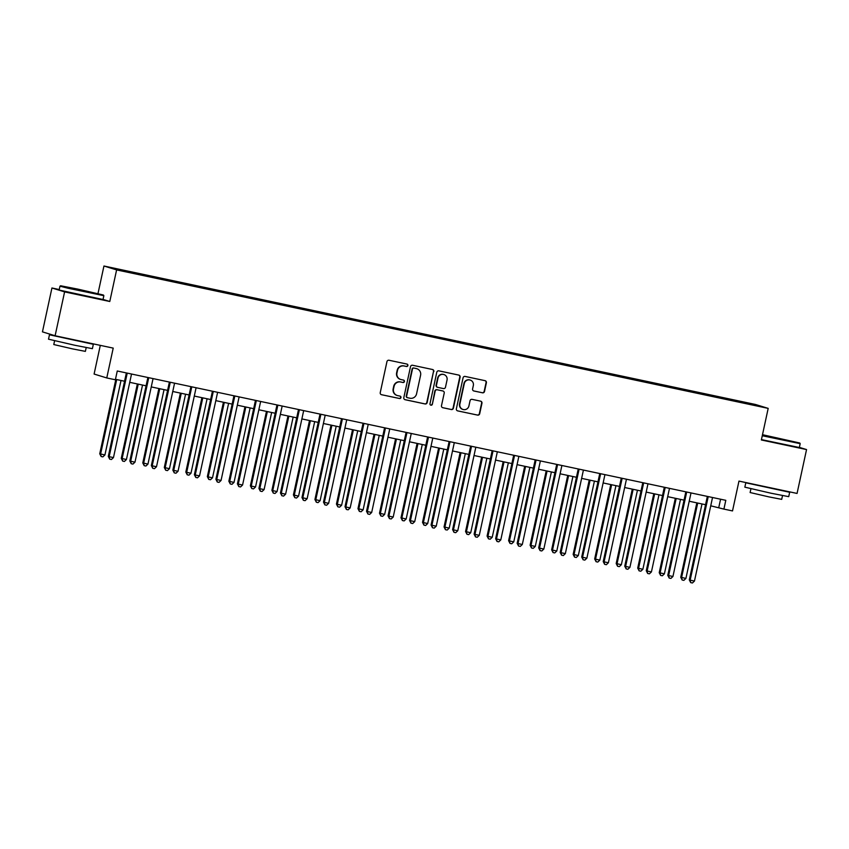 <?xml version="1.0" encoding="UTF-8"?>
<svg xmlns="http://www.w3.org/2000/svg" width="849" height="849" viewBox="0 0 849 849"><rect width="100%" height="100%" fill="white"/><g stroke="black" fill="none" stroke-linecap="round" stroke-linejoin="round"><path stroke-width="1.27" d="M407.891 365.526A1.231 1.21 107.1 0 0 406.968 364.072L389.012 360.252A1.762 1.73 107.1 0 0 386.953 361.621L380.246 392.62A1.762 1.73 107.1 0 0 381.562 394.711L399.518 398.521A1.231 1.21 107.1 0 0 400.961 397.565A1.231 1.21 107.1 0 0 400.038 396.112L397.714 395.613A5.635 5.529 107.1 0 1 393.501 388.959L394.063 386.369A5.635 5.529 107.1 0 1 400.654 382.008L402.978 382.506A1.231 1.21 107.1 0 0 404.421 381.551A1.231 1.21 107.1 0 0 403.508 380.087L401.184 379.599A5.635 5.529 107.1 0 1 396.961 372.934L397.523 370.355A5.635 5.529 107.1 0 1 404.124 365.993L406.448 366.481A1.231 1.21 107.1 0 0 407.891 365.526M400.717 379.471L400.367 379.365A5.635 5.529 107.1 0 1 396.621 372.828L397.183 370.249A5.635 5.529 107.1 0 1 403.784 365.887L406.109 366.375A1.231 1.21 107.1 0 0 406.883 364.051M381.562 394.711L399.179 398.414A1.231 1.21 107.1 0 0 399.953 396.09M397.247 395.496L396.908 395.39A5.635 5.529 107.1 0 1 393.161 388.853L393.713 386.263A5.635 5.529 107.1 0 1 400.314 381.901L402.638 382.4A1.231 1.21 107.1 0 0 403.424 380.076M742.61 401.821L749.327 403.371L742.61 401.821M482.455 392.811A1.762 1.73 107.1 0 0 484.514 391.453L486.392 382.75A1.762 1.73 107.1 0 0 485.076 380.67L465.135 376.436A1.762 1.73 107.1 0 0 463.076 377.794L456.369 408.804A1.762 1.73 107.1 0 0 457.685 410.884L477.626 415.119A1.762 1.73 107.1 0 0 479.685 413.76L481.956 403.254A1.762 1.73 107.1 0 0 480.64 401.174L472.108 399.359A1.762 1.73 107.1 0 0 470.049 400.717L468.924 405.928A4.712 4.616 107.1 0 1 463.013 409.473A4.712 4.616 107.1 0 1 459.882 404.007L464.297 383.599A4.712 4.616 107.1 0 1 470.197 380.055A4.712 4.616 107.1 0 1 473.339 385.52L472.596 388.916A1.762 1.73 107.1 0 0 473.912 390.996L482.105 392.705A1.762 1.73 107.1 0 0 484.174 391.347L486.053 382.644A1.762 1.73 107.1 0 0 485.044 380.66M59.239 289.551L51.938 287.991L64.598 291.886L55.111 335.758L113.214 348.111L106.762 377.943L115.368 379.768L117.268 370.992L725.799 500.326L723.91 509.103L732.517 510.928L738.97 481.096L797.062 493.439L806.55 449.567L799.387 447.37M64.598 291.886L109.786 301.491L116.61 269.908L768.186 408.38L761.362 439.973L806.55 449.567M433.839 371.586A1.762 1.73 107.1 0 0 432.523 369.506L412.582 365.261A1.762 1.73 107.1 0 0 410.523 366.63L403.816 397.629A1.762 1.73 107.1 0 0 405.132 399.72L425.073 403.954A1.762 1.73 107.1 0 0 427.143 402.585L433.499 371.48A1.762 1.73 107.1 0 0 432.491 369.495M438.859 370.854L458.8 375.088A1.762 1.73 107.1 0 1 460.116 377.168L453.408 408.178A1.762 1.73 107.1 0 1 451.35 409.536L442.817 407.722A1.762 1.73 107.1 0 1 441.501 405.642L444.218 393.066A1.762 1.73 107.1 0 0 442.902 390.986L437.246 389.787A1.762 1.73 107.1 0 0 435.176 391.145L432.353 404.241A1.231 1.21 107.1 0 1 430.804 405.164A1.231 1.21 107.1 0 1 429.987 403.731L436.8 372.212A1.762 1.73 107.1 0 1 438.859 370.854M55.111 335.758L42.45 331.863L51.938 287.991M118.839 269.462L127.01 271.118L118.839 269.462M116.61 269.908L103.949 266.013L755.525 404.485L768.186 408.38M726.85 399.433L727.031 398.584L114.53 268.613L145.115 275.808L734.289 401.025M727.031 398.584L752.341 404.156L757.605 405.78L734.374 400.845M100.299 345.363L94.101 374.048L106.762 377.943M97.985 293.595L103.949 266.013M710.73 505.813L723.91 509.103M115.464 379.301L124.559 381.233M129.738 382.337L146.081 385.807M151.249 386.911L167.593 390.381M172.772 391.485L189.115 394.955M194.294 396.058L210.637 399.529M215.805 400.632L232.148 404.103M237.327 405.196L253.671 408.677M258.849 409.77L275.193 413.251M280.361 414.344L296.704 417.825M301.883 418.918L318.226 422.399M323.405 423.492L339.738 426.962M344.917 428.066L361.26 431.536M366.439 432.64L382.782 436.11M387.951 437.214L404.294 440.684M409.473 441.788L425.816 445.258M430.995 446.362L447.338 449.832M452.506 450.936L468.85 454.406M474.029 455.51L490.372 458.98M495.551 460.084L511.894 463.554M517.062 464.647L533.405 468.128M538.584 469.221L554.928 472.702M560.107 473.795L576.45 477.276M581.618 478.369L597.961 481.85M603.14 482.943L619.483 486.413M624.662 487.517L640.995 490.987M646.174 492.091L662.517 495.561M667.696 496.665L684.039 500.135M689.208 501.239L705.551 504.709M720.568 499.212L718.774 507.522M729.089 399.911L729.1 399.221M109.786 301.491L103.037 299.421M404.824 399.614L424.733 403.848A1.762 1.73 107.1 0 0 426.792 402.479L433.499 371.48M413.919 368.073A1.231 1.21 107.1 0 0 412.476 369.028L406.597 396.239A1.231 1.21 107.1 0 0 407.52 397.703L409.971 398.223A5.635 5.529 107.1 0 0 416.562 393.862L420.584 375.258A5.635 5.529 107.1 0 0 416.371 368.593L413.58 367.967A1.231 1.21 107.1 0 0 412.136 368.922L412.476 369.028M407.17 397.597A1.231 1.21 107.1 0 1 406.257 396.133L412.136 368.922M416.838 368.71L416.498 368.604A5.635 5.529 107.1 0 0 416.031 368.487L416.371 368.593M413.58 367.967L416.031 368.487M442.509 407.626L451.01 409.43A1.762 1.73 107.1 0 0 453.069 408.072L459.776 377.062A1.762 1.73 107.1 0 0 458.768 375.078M442.849 390.964A1.762 1.73 107.1 0 0 442.562 390.88L436.895 389.68A1.762 1.73 107.1 0 0 434.837 391.039L432.353 404.241M430.634 405.1A1.231 1.21 107.1 0 0 432.003 404.135M447.041 380.023A4.712 4.616 107.1 0 0 443.91 374.558A4.712 4.616 107.1 0 0 437.999 378.102L436.45 385.287A1.762 1.73 107.1 0 0 437.766 387.367L443.422 388.577A1.762 1.73 107.1 0 0 445.481 387.208L447.041 380.023M443.91 374.558L443.56 374.451A4.712 4.616 107.1 0 0 437.659 377.996L437.999 378.102M437.617 387.335L437.277 387.229A1.762 1.73 107.1 0 1 436.099 385.181L437.659 377.996M473.604 390.901L482.105 392.705M470.197 380.055L469.858 379.949A4.712 4.616 107.1 0 0 463.957 383.493L464.297 383.599M463.013 409.473L462.673 409.367A4.712 4.616 107.1 0 1 459.542 403.901L463.957 383.493M457.685 410.884L477.287 415.012A1.762 1.73 107.1 0 0 479.345 413.654L481.616 403.148A1.762 1.73 107.1 0 0 480.619 401.163M115.835 379.386L99.747 453.78L104.915 454.958L121.014 380.479M116.706 379.567L100.606 454.045L101.148 456.518L99.747 453.78M104.915 454.958L102.867 456.879L101.148 456.518M127.074 373.847L126.214 373.581L108.301 456.412L109.16 456.677L127.074 373.847A1.794 1.762 107.1 0 0 127.085 373.157L127.074 373.082M113.469 457.59L111.421 459.511L109.701 459.15L109.16 456.677L113.469 457.59L131.372 374.759A1.794 1.762 107.1 0 1 131.637 374.133L131.68 374.059M126.214 373.581A1.794 1.762 107.1 0 0 126.236 372.902M109.701 459.15L108.301 456.412M137.358 383.95L121.269 458.354L126.427 459.532L142.526 385.053M138.228 384.141L122.129 458.609L122.67 461.092L121.269 458.354M126.427 459.532L124.389 461.453L122.67 461.092M158.869 388.524L142.791 462.928L147.949 464.106L164.048 389.627M159.75 388.715L143.64 463.183L144.181 465.666L142.791 462.928M147.949 464.106L145.911 466.027L144.181 465.666M180.391 393.098L164.303 467.502L169.46 468.68L185.57 394.201M181.262 393.289L165.162 467.757L165.704 470.24L164.303 467.502M169.46 468.68L167.423 470.601L165.704 470.24M148.586 378.421L147.737 378.155L129.823 460.986L130.682 461.24L148.586 378.421A1.794 1.762 107.1 0 0 148.607 377.731L148.596 377.656M134.98 462.164L132.943 464.085L131.224 463.724L130.682 461.24L134.98 462.164L152.894 379.333A1.794 1.762 107.1 0 1 153.16 378.696L153.202 378.633M147.737 378.155A1.794 1.762 107.1 0 0 147.747 377.476M131.224 463.724L129.823 460.986M170.108 382.984L169.248 382.729L151.345 465.56L152.194 465.814L170.108 382.984A1.794 1.762 107.1 0 0 170.118 382.305L170.108 382.23M156.503 466.738L154.465 468.659L152.735 468.298L152.194 465.814L156.503 466.738L174.406 383.907A1.794 1.762 107.1 0 1 174.671 383.27L174.724 383.207M169.248 382.729A1.794 1.762 107.1 0 0 169.269 382.05M152.735 468.298L151.345 465.56M191.619 387.558L190.77 387.303L172.856 470.134L173.716 470.388L191.619 387.558A1.794 1.762 107.1 0 0 191.641 386.879L191.63 386.804M178.025 471.301L175.976 473.233L174.257 472.872L173.716 470.388L178.025 471.301L195.928 388.481A1.794 1.762 107.1 0 1 196.193 387.844L196.236 387.781M190.77 387.303A1.794 1.762 107.1 0 0 190.792 386.624L191.641 386.879M174.257 472.872L172.856 470.134M201.913 397.672L185.825 472.065L186.684 472.331L190.983 473.243L207.082 398.775M202.784 397.863L186.684 472.331L187.226 474.814L185.825 472.065M190.983 473.243L188.945 475.175L187.226 474.814M213.141 392.132L212.292 391.867L194.379 474.697L195.238 474.962L213.141 392.132A1.794 1.762 107.1 0 0 213.163 391.453L213.152 391.368M199.536 475.875L197.499 477.807L195.779 477.446L195.238 474.962L199.536 475.875L217.45 393.045A1.794 1.762 107.1 0 1 217.715 392.418L217.758 392.355M212.292 391.867A1.794 1.762 107.1 0 0 212.303 391.198M195.779 477.446L194.379 474.697M77.853 289.116L60.619 285.763L68.26 287.726L103.429 295.028L77.853 289.116M59.971 286.187L59.133 290.05L103.016 299.527L103.854 295.675L67.962 288.225L59.971 286.187L60.619 285.763M79.933 289.764L92.732 292.714L79.933 289.764M59.526 336.692L93.337 344.28L92.392 348.663L74.733 345.246L48.51 339.186L49.465 334.793L55.015 335.726M93.337 344.28L49.465 334.793M86.195 347.602L85.378 351.38L72.653 348.907L53.784 344.545L54.601 340.778M762.391 435.197L799.769 443.008L762.498 434.699M761.436 439.602L799.355 447.519L800.183 443.656L762.275 435.739M776.273 437.744L789.061 440.705L776.273 437.744M755.854 484.683L789.676 492.271L788.721 496.654L771.062 493.227L744.849 487.167L745.793 482.784L750.834 483.622M789.676 492.271L745.793 482.784M782.523 495.593L781.706 499.361L768.992 496.898L750.113 492.537L750.93 488.759M223.425 402.246L207.347 476.639L208.196 476.905L212.505 477.817L228.604 403.349M224.295 402.437L208.196 476.905L208.737 479.388L207.347 476.639M212.505 477.817L210.456 479.749L208.737 479.388M244.947 406.82L228.859 481.213L229.718 481.479L234.016 482.391L250.126 407.923M245.817 407.011L229.718 481.479L230.259 483.951L228.859 481.213M234.016 482.391L231.979 484.323L230.259 483.951M266.469 411.394L250.381 485.787L251.24 486.053L255.538 486.965L271.638 412.497M267.339 411.574L251.24 486.053L251.782 488.525L250.381 485.787M255.538 486.965L253.501 488.897L251.782 488.525M287.981 415.968L271.903 490.361L272.752 490.626L277.061 491.539L293.16 417.071M288.851 416.148L272.752 490.626L273.293 493.099L271.903 490.361M277.061 491.539L275.012 493.471L273.293 493.099M309.503 420.542L293.414 494.935L298.572 496.113L314.682 421.635M310.373 420.722L294.274 495.2L294.815 497.673L293.414 494.935M298.572 496.113L296.534 498.045L294.815 497.673M234.664 396.706L233.804 396.441L215.901 479.271L216.75 479.536L234.664 396.706A1.794 1.762 107.1 0 0 234.674 396.027L234.664 395.942M221.058 480.449L219.021 482.381L217.291 482.02L216.75 479.536L221.058 480.449L238.962 397.619A1.794 1.762 107.1 0 1 239.227 396.992L239.28 396.929M233.804 396.441A1.794 1.762 107.1 0 0 233.825 395.772L234.674 396.027M217.291 482.02L215.901 479.271M256.175 401.28L255.326 401.015L237.412 483.845L238.272 484.11L256.175 401.28A1.794 1.762 107.1 0 0 256.196 400.601L256.186 400.516M242.57 485.023L240.532 486.955L238.813 486.583L238.272 484.11L242.57 485.023L260.484 402.193A1.794 1.762 107.1 0 1 260.749 401.566L260.792 401.503M255.326 401.015A1.794 1.762 107.1 0 0 255.347 400.335M238.813 486.583L237.412 483.845M277.697 405.854L276.838 405.589L258.934 488.419L259.794 488.684L277.697 405.854A1.794 1.762 107.1 0 0 277.719 405.175L277.697 405.09M264.092 489.597L262.054 491.529L260.335 491.157L259.794 488.684L264.092 489.597L282.006 406.767A1.794 1.762 107.1 0 1 282.271 406.14L282.314 406.077M276.838 405.589A1.794 1.762 107.1 0 0 276.859 404.909L277.719 405.175M260.335 491.157L258.934 488.419M299.219 410.428L298.36 410.163L280.457 492.993L281.306 493.258L299.219 410.428A1.794 1.762 107.1 0 0 299.23 409.749L299.219 409.664M285.614 494.171L283.566 496.103L281.847 495.731L281.306 493.258L285.614 494.171L303.517 411.341A1.794 1.762 107.1 0 1 303.783 410.714L303.836 410.651M298.36 410.163A1.794 1.762 107.1 0 0 298.381 409.483M281.847 495.731L280.457 492.993M320.731 415.002L319.882 414.737L301.968 497.567L302.828 497.832L320.731 415.002A1.794 1.762 107.1 0 0 320.752 414.323L320.742 414.238M307.126 498.745L305.088 500.677L303.369 500.305L302.828 497.832L307.126 498.745L325.04 415.914A1.794 1.762 107.1 0 1 325.305 415.288L325.347 415.214M319.882 414.737A1.794 1.762 107.1 0 0 319.893 414.057L320.752 414.323M303.369 500.305L301.968 497.567M331.025 425.116L314.937 499.509L320.094 500.687L336.193 426.209M331.895 425.296L315.786 499.774L316.327 502.247L314.937 499.509M320.094 500.687L318.057 502.619L316.327 502.247M342.253 419.576L341.394 419.31L323.49 502.141L324.35 502.406L342.253 419.576A1.794 1.762 107.1 0 0 342.274 418.897L342.253 418.812M328.648 503.319L326.61 505.251L324.891 504.879L324.35 502.406L328.648 503.319L346.562 420.488A1.794 1.762 107.1 0 1 346.827 419.862L346.87 419.788M341.394 419.31A1.794 1.762 107.1 0 0 341.415 418.631M324.891 504.879L323.49 502.141M352.537 429.69L336.448 504.083L341.616 505.261L357.716 430.783M353.407 429.87L337.308 504.348L337.849 506.821L336.448 504.083M341.616 505.261L339.568 507.193L337.849 506.821M363.775 424.15L362.916 423.884L345.012 506.715L345.861 506.98L363.775 424.15A1.794 1.762 107.1 0 0 363.786 423.471L363.775 423.386M350.17 507.893L348.122 509.825L346.403 509.453L345.861 506.98L350.17 507.893L368.073 425.062A1.794 1.762 107.1 0 1 368.339 424.436L368.392 424.362M362.916 423.884A1.794 1.762 107.1 0 0 362.937 423.205L363.786 423.471M346.403 509.453L345.012 506.715M374.059 434.264L357.97 508.657L363.128 509.835L379.238 435.357M374.929 434.444L358.83 508.922L359.371 511.395L357.97 508.657M363.128 509.835L361.09 511.767L359.371 511.395M385.287 428.724L384.438 428.458L366.524 511.289L367.384 511.554L385.287 428.724A1.794 1.762 107.1 0 0 385.308 428.034L385.297 427.96M371.682 512.467L369.644 514.388L367.925 514.027L367.384 511.554L371.682 512.467L389.595 429.636A1.794 1.762 107.1 0 1 389.861 429.01L389.903 428.936M384.438 428.458A1.794 1.762 107.1 0 0 384.448 427.779M367.925 514.027L366.524 511.289M395.57 438.837L379.492 513.231L384.65 514.409L400.749 439.931M396.451 439.018L380.341 513.496L380.883 515.969L379.492 513.231M384.65 514.409L382.612 516.33L380.883 515.969M406.809 433.298L405.949 433.032L388.046 515.863L388.895 516.128L406.809 433.298A1.794 1.762 107.1 0 0 406.83 432.608L406.809 432.534M393.204 517.041L391.166 518.962L389.436 518.601L388.895 516.128L393.204 517.041L411.107 434.21A1.794 1.762 107.1 0 1 411.383 433.584L411.425 433.51M405.949 433.032A1.794 1.762 107.1 0 0 405.971 432.353L406.83 432.608M389.436 518.601L388.046 515.863M417.092 443.401L401.004 517.805L406.172 518.983L422.271 444.505M417.963 443.592L401.864 518.06L402.405 520.543L401.004 517.805M406.172 518.983L404.124 520.904L402.405 520.543M428.331 437.872L427.472 437.606L409.568 520.437L410.417 520.692L428.331 437.872A1.794 1.762 107.1 0 0 428.342 437.182L428.331 437.108M414.726 521.615L412.678 523.536L410.958 523.175L410.417 520.692L414.726 521.615L432.629 438.784A1.794 1.762 107.1 0 1 432.894 438.148L432.937 438.084M427.472 437.606A1.794 1.762 107.1 0 0 427.493 436.927M410.958 523.175L409.568 520.437M438.615 447.975L422.526 522.379L427.684 523.557L443.783 449.079M439.485 448.166L423.386 522.634L423.927 525.117L422.526 522.379M427.684 523.557L425.646 525.478L423.927 525.117M449.843 442.435L448.994 442.18L431.08 525.011L431.939 525.266L449.843 442.435A1.794 1.762 107.1 0 0 449.864 441.756L449.853 441.682M436.237 526.189L434.2 528.11L432.481 527.749L431.939 525.266L436.237 526.189L454.151 443.358A1.794 1.762 107.1 0 1 454.417 442.722L454.459 442.658M448.994 442.18A1.794 1.762 107.1 0 0 449.004 441.501M432.481 527.749L431.08 525.011M460.126 452.549L444.048 526.953L449.206 528.131L465.305 453.653M461.007 452.74L444.897 527.208L445.438 529.691L444.048 526.953M449.206 528.131L447.168 530.052L445.438 529.691M481.648 457.123L465.56 531.516L466.419 531.782L470.728 532.694L486.827 458.227M482.519 457.314L466.419 531.782L466.961 534.265L465.56 531.516M470.728 532.694L468.68 534.626L466.961 534.265M503.17 461.697L487.082 536.09L487.942 536.356L492.24 537.268L508.339 462.801M504.041 461.888L487.942 536.356L488.483 538.839L487.082 536.09M492.24 537.268L490.202 539.2L488.483 538.839M524.682 466.271L508.604 540.664L509.453 540.93L513.762 541.842L529.861 467.375M525.563 466.462L509.453 540.93L509.994 543.402L508.604 540.664M513.762 541.842L511.714 543.774L509.994 543.402M546.204 470.845L530.116 545.238L530.975 545.504L535.273 546.416L551.383 471.948M547.074 471.025L530.975 545.504L531.516 547.976L530.116 545.238M535.273 546.416L533.236 548.348L531.516 547.976M567.726 475.419L551.638 549.812L552.497 550.078L556.795 550.99L572.895 476.522M568.597 475.599L552.497 550.078L553.039 552.55L551.638 549.812M556.795 550.99L554.758 552.922L553.039 552.55M589.238 479.993L573.16 554.386L578.318 555.564L594.417 481.086M590.108 480.173L574.009 554.652L574.55 557.124L573.16 554.386M578.318 555.564L576.269 557.496L574.55 557.124M610.76 484.567L594.671 558.96L599.829 560.138L615.939 485.66M611.63 484.747L595.531 559.226L596.072 561.698L594.671 558.96M599.829 560.138L597.792 562.07L596.072 561.698M632.282 489.141L616.194 563.534L621.351 564.712L637.45 490.234M633.152 489.321L617.043 563.8L617.584 566.272L616.194 563.534M621.351 564.712L619.314 566.644L617.584 566.272M471.365 447.009L470.505 446.754L452.602 529.585L453.451 529.84L471.365 447.009A1.794 1.762 107.1 0 0 471.386 446.33L471.365 446.256M457.76 530.763L455.722 532.684L453.992 532.323L453.451 529.84L457.76 530.763L475.663 447.932A1.794 1.762 107.1 0 1 475.928 447.296L475.981 447.232M470.505 446.754A1.794 1.762 107.1 0 0 470.526 446.075M453.992 532.323L452.602 529.585M492.887 451.583L492.027 451.328L474.113 534.148L474.973 534.414L492.887 451.583A1.794 1.762 107.1 0 0 492.898 450.904L492.887 450.819M479.282 535.326L477.234 537.258L475.514 536.897L474.973 534.414L479.282 535.326L497.185 452.496A1.794 1.762 107.1 0 1 497.45 451.87L497.493 451.806M492.027 451.328A1.794 1.762 107.1 0 0 492.049 450.649M475.514 536.897L474.113 534.148M514.398 456.157L513.549 455.892L495.636 538.722L496.495 538.988L514.398 456.157A1.794 1.762 107.1 0 0 514.42 455.478L514.409 455.393M500.793 539.9L498.756 541.832L497.036 541.471L496.495 538.988L500.793 539.9L518.707 457.07A1.794 1.762 107.1 0 1 518.972 456.444L519.015 456.38M513.549 455.892A1.794 1.762 107.1 0 0 513.56 455.223M497.036 541.471L495.636 538.722M535.921 460.731L535.061 460.466L517.158 543.296L518.007 543.562L535.921 460.731A1.794 1.762 107.1 0 0 535.931 460.052L535.921 459.967M522.315 544.474L520.278 546.406L518.548 546.034L518.007 543.562L522.315 544.474L540.219 461.644A1.794 1.762 107.1 0 1 540.484 461.018L540.537 460.954M535.061 460.466A1.794 1.762 107.1 0 0 535.082 459.787M518.548 546.034L517.158 543.296M557.432 465.305L556.583 465.04L538.669 547.87L539.529 548.136L557.432 465.305A1.794 1.762 107.1 0 0 557.453 464.626L557.443 464.541M543.838 549.048L541.789 550.98L540.07 550.608L539.529 548.136L543.838 549.048L561.741 466.218A1.794 1.762 107.1 0 1 562.006 465.592L562.049 465.528M556.583 465.04A1.794 1.762 107.1 0 0 556.604 464.361L557.453 464.626M540.07 550.608L538.669 547.87M578.954 469.879L578.105 469.614L560.191 552.444L561.051 552.71L578.954 469.879A1.794 1.762 107.1 0 0 578.976 469.2L578.954 469.115M565.349 553.622L563.311 555.554L561.592 555.182L561.051 552.71L565.349 553.622L583.263 470.792A1.794 1.762 107.1 0 1 583.528 470.166L583.571 470.102M578.105 469.614A1.794 1.762 107.1 0 0 578.116 468.935M561.592 555.182L560.191 552.444M600.476 474.453L599.617 474.188L581.714 557.018L582.563 557.284L600.476 474.453A1.794 1.762 107.1 0 0 600.487 473.774L600.476 473.689M586.871 558.196L584.823 560.128L583.104 559.756L582.563 557.284L586.871 558.196L604.775 475.366A1.794 1.762 107.1 0 1 605.04 474.74L605.093 474.665M599.617 474.188A1.794 1.762 107.1 0 0 599.638 473.509L600.487 473.774M583.104 559.756L581.714 557.018M621.988 479.027L621.139 478.762L603.225 561.592L604.085 561.858L621.988 479.027A1.794 1.762 107.1 0 0 622.009 478.348L621.999 478.263M608.383 562.77L606.345 564.702L604.626 564.33L604.085 561.858L608.383 562.77L626.297 479.94A1.794 1.762 107.1 0 1 626.562 479.314L626.604 479.239M621.139 478.762A1.794 1.762 107.1 0 0 621.15 478.083M604.626 564.33L603.225 561.592M643.51 483.601L642.651 483.336L624.747 566.166L625.607 566.432L643.51 483.601A1.794 1.762 107.1 0 0 643.531 482.922L643.51 482.837M629.905 567.344L627.867 569.276L626.148 568.904L625.607 566.432L629.905 567.344L647.819 484.514A1.794 1.762 107.1 0 1 648.084 483.888L648.127 483.813M642.651 483.336A1.794 1.762 107.1 0 0 642.672 482.657L643.531 482.922M626.148 568.904L624.747 566.166M653.794 493.715L637.716 568.108L642.873 569.286L658.973 494.808M654.664 493.895L638.565 568.374L639.106 570.846L637.716 568.108M642.873 569.286L640.825 571.218L639.106 570.846M665.032 488.175L664.173 487.91L646.269 570.74L647.118 571.006L665.032 488.175A1.794 1.762 107.1 0 0 665.043 487.485L665.032 487.411M651.427 571.918L649.379 573.839L647.66 573.478L647.118 571.006L651.427 571.918L669.33 489.088A1.794 1.762 107.1 0 1 669.596 488.462L669.649 488.387M664.173 487.91A1.794 1.762 107.1 0 0 664.194 487.23M647.66 573.478L646.269 570.74M675.316 498.289L659.227 572.682L664.385 573.86L680.495 499.382M676.186 498.469L660.087 572.948L660.628 575.42L659.227 572.682M664.385 573.86L662.347 575.781L660.628 575.42M686.544 492.749L685.695 492.484L667.781 575.314L668.641 575.58L686.544 492.749A1.794 1.762 107.1 0 0 686.565 492.059L686.554 491.985M672.939 576.492L670.901 578.413L669.182 578.052L668.641 575.58L672.939 576.492L690.853 493.662A1.794 1.762 107.1 0 1 691.118 493.036L691.16 492.961M685.695 492.484A1.794 1.762 107.1 0 0 685.705 491.804M669.182 578.052L667.781 575.314M696.827 502.852L680.749 577.256L685.907 578.434L702.006 503.956M697.708 503.043L681.598 577.511L682.14 579.994L680.749 577.256M685.907 578.434L683.87 580.355L682.14 579.994M708.066 497.323L707.206 497.058L689.303 579.888L690.163 580.143L708.066 497.323A1.794 1.762 107.1 0 0 708.087 496.633L708.066 496.559M694.461 581.066L692.423 582.987L690.704 582.626L690.163 580.143L694.461 581.066L712.375 498.236A1.794 1.762 107.1 0 1 712.64 497.599L712.682 497.535M707.206 497.058A1.794 1.762 107.1 0 0 707.228 496.378M690.704 582.626L689.303 579.888M127.085 373.157L126.268 372.913M148.607 377.731L147.79 377.487M170.118 382.305L169.301 382.05M213.163 391.453L212.346 391.198M256.196 400.601L255.379 400.346M299.23 409.749L298.413 409.494M342.274 418.897L341.447 418.642M385.308 428.034L384.491 427.79M428.342 437.182L427.525 436.938M449.864 441.756L449.047 441.501M471.386 446.33L470.558 446.075M492.898 450.904L492.08 450.649M514.42 455.478L513.603 455.223M535.931 460.052L535.114 459.797M578.976 469.2L578.158 468.945M622.009 478.348L621.192 478.093M665.043 487.485L664.226 487.241M686.565 492.059L685.748 491.815M708.087 496.633L707.259 496.389M103.429 295.028L103.843 295.664M799.769 443.008L800.183 443.656"/></g></svg>
